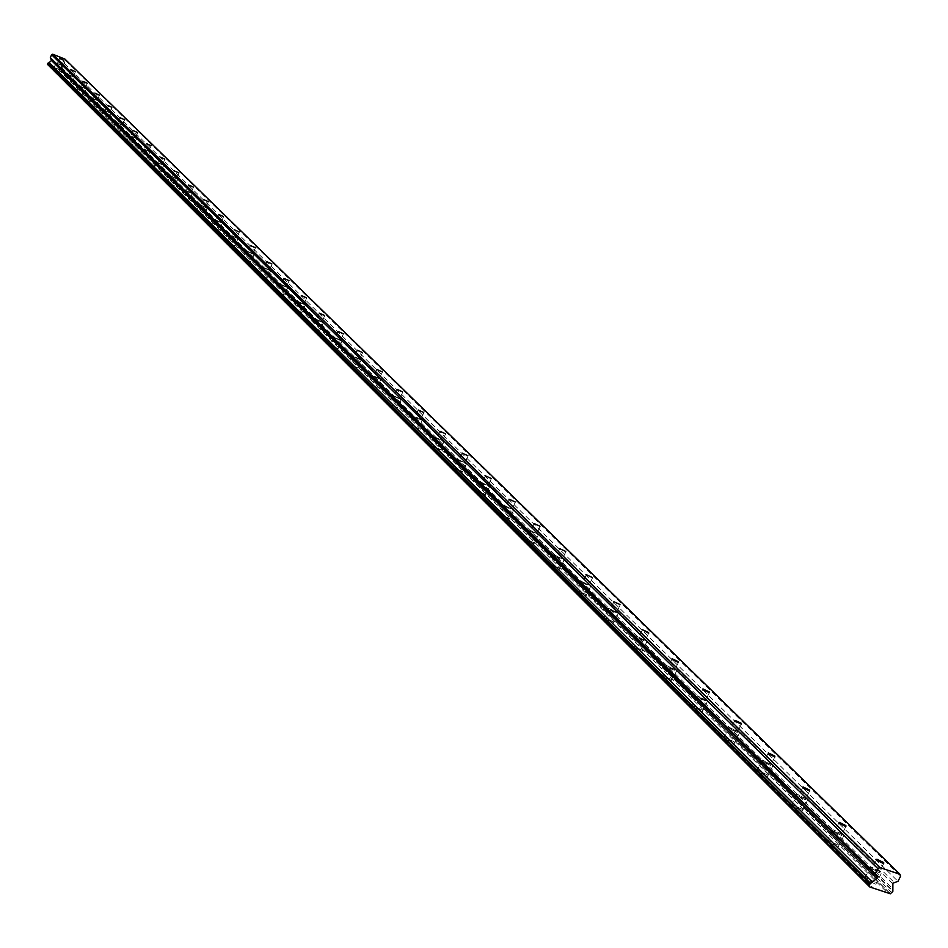 <?xml version="1.0" encoding="UTF-8"?>
<svg xmlns="http://www.w3.org/2000/svg" width="948" height="948" viewBox="0 0 948 948"><rect width="100%" height="100%" fill="white"/><g stroke="black" fill="none" stroke-linecap="round" stroke-linejoin="round"><path stroke-width="0.71" stroke-dasharray="4.74 3.56" d="M61.584 65.246L57.39 63.421L61.584 65.246M879.246 871.319L872.468 867.977L872.433 869.043L879.211 872.397L879.246 871.319M841.54 834.157L834.856 830.875L834.832 831.894L841.516 835.164L841.54 834.157M805.385 798.512L798.797 795.313L798.785 796.261L805.385 799.46L805.385 798.512M770.688 764.313L764.183 761.185L764.195 762.074L770.7 765.202L770.688 764.313M737.366 731.465L730.955 728.396L730.967 729.237L737.39 732.306L737.366 731.465M705.336 699.885L699.008 696.887L699.032 697.681L705.371 700.679L705.336 699.885M674.526 669.501L668.281 666.562L668.316 667.321L674.561 670.26L674.526 669.501M644.865 640.267L638.703 637.376L638.739 638.087L644.913 640.978L644.865 640.267M616.283 612.088L610.204 609.268L616.33 612.764L616.283 612.088M588.744 584.928L582.736 582.155L588.744 584.928M562.164 558.739L556.239 556.014L562.164 558.739M536.509 533.451L530.667 530.773L536.509 533.451M511.73 509.017L505.971 506.386L511.73 509.017M487.793 485.412L482.094 482.828L487.793 485.412M464.639 462.588L459.022 460.041L464.639 462.588M442.23 440.5L436.684 438L442.23 440.5M420.545 419.123L415.07 416.658L420.545 419.123M399.535 398.409L394.131 395.991L399.535 398.409M379.188 378.347L373.844 375.965L379.188 378.347M359.446 358.889L354.185 356.543L359.446 358.889M340.308 340.024L335.106 337.701L340.308 340.024M321.728 321.704L316.596 319.429L321.728 321.704M303.692 303.929L298.62 301.677L303.692 303.929M286.178 286.663L281.165 284.447L286.178 286.663M269.161 269.884L264.208 267.692L269.161 269.884M252.618 253.578L247.724 251.41L252.618 253.578M236.526 237.711L231.691 235.578L236.526 237.711M220.872 222.282L216.097 220.185L220.872 222.282M205.645 207.268L200.917 205.195L205.645 207.268M190.821 192.645L186.14 190.595L190.821 192.645M176.375 178.414L171.754 176.387L176.375 178.414M162.309 164.537L157.735 162.535L162.309 164.537M148.599 151.028L144.072 149.049L148.599 151.028M135.232 137.851L130.753 135.896L135.232 137.851M122.197 124.994L117.777 123.062L122.197 124.994M109.482 112.457L105.11 110.549L109.482 112.457M97.075 100.227L92.738 98.343L97.075 100.227M84.965 88.294L80.675 86.422L84.965 88.294M73.138 76.634L68.896 74.785L73.138 76.634M53.538 69.109L60.186 72.001L53.538 69.109M56.228 63.089L62.876 65.993L56.228 63.089M865.05 878.986L865.109 877.279L875.834 882.576L875.774 884.306L865.05 878.986M870.442 868.38L870.501 866.685L881.225 871.982L881.178 873.689L870.442 868.38M827.616 841.634L827.651 840.023L838.233 845.201L838.198 846.825L827.616 841.634M832.877 831.23L832.913 829.63L843.495 834.809L843.459 836.42L832.877 831.23M791.722 805.812L791.746 804.295L802.174 809.367L802.162 810.884L791.722 805.812M796.865 795.609L796.865 794.104L807.305 799.164L807.305 800.681L796.865 795.609M757.286 771.447L757.286 770.013L767.572 774.966L767.584 776.412L757.286 771.447M762.299 761.422L762.287 760.012L772.584 764.965L772.596 766.387L762.299 761.422M724.201 738.433L724.189 737.082L734.345 741.929L734.368 743.291L724.201 738.433M729.107 728.585L729.071 727.258L739.239 732.105L739.262 733.444L729.107 728.585M692.407 706.698L692.372 705.43L702.397 710.182L702.432 711.45L692.407 706.698M697.195 697.029L697.147 695.773L707.172 700.525L707.22 701.793L697.195 697.029M661.822 676.173L661.775 674.976L671.658 679.633L671.705 680.83L661.822 676.173M666.503 666.681L666.444 665.496L676.339 670.141L676.398 671.338L666.503 666.681M632.375 646.785L632.316 645.659L642.069 650.221L642.14 651.359L632.375 646.785M636.949 637.447L636.89 636.333L646.643 640.895L646.714 642.021L636.949 637.447M604.018 618.475L603.947 617.409L613.569 621.888L613.64 622.955L604.018 618.475M608.498 609.303L608.415 608.249L618.049 612.716L618.12 613.783L608.498 609.303M576.668 591.185L576.597 590.177L586.089 594.574L586.172 595.581L576.668 591.185M581.053 582.167L580.97 581.171L590.474 585.556L590.557 586.563L581.053 582.167M550.29 564.866L550.207 563.906L559.581 568.219L559.664 569.179L550.29 564.866M554.592 555.99L554.497 555.042L563.87 559.356L563.965 560.304L554.592 555.99M524.825 539.459L524.742 538.547L533.985 542.777L534.08 543.69L524.825 539.459M529.043 530.726L528.948 529.825L538.191 534.056L538.298 534.956L529.043 530.726M500.236 514.906L500.141 514.053L509.266 518.212L509.36 519.077L500.236 514.906M504.372 506.315L504.265 505.474L513.401 509.633L513.496 510.486L504.372 506.315M476.477 491.194L476.37 490.377L485.376 494.465L485.483 495.283L476.477 491.194M480.518 482.733L480.423 481.928L489.429 486.016L489.535 486.834L480.518 482.733M453.488 468.253L453.393 467.483L462.28 471.512L462.387 472.282L453.488 468.253M457.469 459.922L457.363 459.164L466.25 463.193L466.357 463.951L457.469 459.922M431.257 446.07L431.15 445.335L439.931 449.293L440.038 450.027L431.257 446.07M435.156 437.858L435.049 437.135L443.83 441.093L443.937 441.827L435.156 437.858M409.737 424.586L409.631 423.886L418.4 428.484L409.737 424.586M413.565 416.504L422.227 420.402L413.565 416.504M388.881 403.777L397.437 407.616L388.881 403.777M392.65 395.814L401.205 399.653L392.65 395.814M368.689 383.62L377.138 387.4L368.689 383.62M372.374 375.775L380.823 379.556L372.374 375.775M349.101 364.079L357.443 367.8L349.101 364.079M352.727 356.341L361.07 360.062L352.727 356.341M330.105 345.119L338.341 348.781L330.105 345.119M333.672 337.488L341.908 341.161L333.672 337.488M311.667 326.716L319.808 330.331L311.667 326.716M315.174 319.203L323.315 322.818L315.174 319.203M293.773 308.858L301.82 312.425L293.773 308.858M297.222 301.44L305.268 305.007L297.222 301.44M276.389 291.51L284.341 295.029L276.389 291.51M279.79 284.199L287.73 287.706L279.79 284.199M259.503 274.659L267.348 278.12L259.503 274.659M262.845 267.443L270.69 270.903L262.845 267.443M243.091 258.271L250.841 261.695L243.091 258.271M246.373 251.149L254.135 254.574L246.373 251.149M227.129 242.344L234.784 245.71L227.129 242.344M230.352 235.305L238.019 238.683L230.352 235.305M211.594 226.845L219.166 230.174L211.594 226.845M214.781 219.9L222.353 223.23L214.781 219.9M196.485 211.76L203.962 215.042L196.485 211.76M199.613 204.898L207.102 208.193L199.613 204.898M181.767 197.077L189.173 200.324L181.767 197.077M184.86 190.311L192.254 193.558L184.86 190.311M167.441 182.774L174.752 185.974L167.441 182.774M170.486 176.091L177.797 179.302L170.486 176.091M153.481 168.839L160.71 172.003L153.481 168.839M156.479 162.238L163.72 165.402L156.479 162.238M139.866 155.259L147.023 158.399L139.866 155.259M142.828 148.741L149.985 151.87L142.828 148.741M126.605 142.022L133.692 145.115L126.605 142.022M129.52 135.576L136.607 138.681L129.52 135.576M113.677 129.118L120.68 132.175L113.677 129.118M116.557 122.754L123.56 125.811L116.557 122.754M101.057 116.533L107.989 119.555L101.057 116.533M103.901 110.229L110.821 113.262L103.901 110.229M88.745 104.244L95.606 107.231L88.745 104.244M91.541 98.023L98.402 101.009L91.541 98.023M76.729 92.252L83.507 95.203L76.729 92.252M79.49 86.102L86.28 89.053L79.49 86.102M64.997 80.544L71.704 83.471L64.997 80.544M67.723 74.454L74.43 77.38L67.723 74.454M64.962 59.12L65.4 60.281L64.109 63.172L61.193 63.978L61.573 68.825L60.056 70.045L889.71 893.063M47.755 65.104L59.795 69.654M65.4 60.281L900.6 876.225M58.468 69.405L887.482 892.826M889.07 892.672L60.056 70.045M49.509 65.803L871.639 886.901M47.933 65.163L870.039 887.055M64.109 63.172L897.981 881.356M61.43 67.344L892.815 888.892M890.362 893.786L60.222 70.116M61.537 68.446L892.85 890.741M892.068 892.945L61.182 69.702M61.573 68.825L892.862 891.381M892.72 883.832L61.122 64.369M61.81 63.504L894.011 882.256M59.582 58.515L57.39 63.421M876.556 859.931L872.468 867.977M838.861 822.959L834.856 830.875M802.719 787.504L798.797 795.313M768.034 753.482L764.183 761.185M734.724 720.812L730.955 728.396M702.717 689.397L699.008 696.887M671.919 659.192L668.281 666.562M642.27 630.112L638.703 637.376M613.712 602.087L610.204 609.268M586.184 575.081L582.736 582.155M559.616 549.034L556.239 556.014M533.985 523.889L530.667 530.773M509.23 499.596L505.971 506.386M485.305 476.133L482.094 482.828M462.174 453.44L459.022 460.041M439.789 431.482L436.684 438M418.115 410.223L415.07 416.658M397.129 389.64L394.131 395.991M376.794 369.684L373.844 375.965M357.088 350.345L354.185 356.543M337.962 331.587L335.106 337.701M319.405 313.385L316.596 319.429M301.393 295.717L298.62 301.677M283.89 278.558L281.165 284.447M266.898 261.873L264.208 267.692M250.367 245.674L247.724 251.41M234.298 229.902L231.691 235.578M218.668 214.568L216.097 220.185M203.453 199.649L200.917 205.195M188.64 185.121L186.14 190.595M174.219 170.972L171.754 176.387M160.165 157.19L157.735 162.535M146.478 143.752L144.072 149.049M133.123 130.658L130.753 135.896M120.112 117.896L117.777 123.062M107.408 105.429L105.11 110.549M95.025 93.283L92.738 98.343M82.926 81.421L80.675 86.422M71.112 69.832L68.896 74.785M56.157 62.841L53.467 68.86M870.501 866.685L865.109 877.279M832.913 829.63L827.651 840.023M796.865 794.104L791.746 804.295M762.287 760.012L757.286 770.013M729.071 727.258L724.189 737.082M697.147 695.773L692.372 705.43M666.444 665.496L661.775 674.976M636.89 636.333L632.316 645.659M608.415 608.249L603.947 617.409M580.97 581.171L576.597 590.177M554.497 555.042L550.207 563.906M528.948 529.825L524.742 538.547M504.265 505.474L500.141 514.053M480.423 481.928L476.37 490.377M457.363 459.164L453.393 467.483M435.049 437.135L431.15 445.335M413.458 415.817L409.631 423.886M392.543 395.162L388.787 403.125M372.268 375.147L368.582 382.992M352.62 355.749L348.994 363.475M333.566 336.931L329.999 344.551M315.068 318.658L311.572 326.183M297.115 300.931L293.667 308.337M279.684 283.701L276.295 291.024M262.738 266.969L259.408 274.185M246.267 250.699L242.984 257.82M230.257 234.879L227.022 241.906M214.675 219.486L211.499 226.43M199.518 204.507L196.39 211.368M184.765 189.932L181.672 196.698M170.391 175.724L167.346 182.407M156.384 161.895L153.386 168.495M142.745 148.409L139.783 154.927M129.438 135.268L126.522 141.702M116.462 122.446L113.594 128.81M103.818 109.944L100.974 116.237M91.47 97.739L88.662 103.96M79.419 85.83L76.658 91.98M67.652 74.193L64.926 80.284M63.848 60.459L61.632 65.412M883.655 863.652L879.211 872.397M845.865 826.585L841.516 835.164M809.616 791.047L805.385 799.46M774.836 756.954L770.7 765.202M741.431 724.201L737.39 732.306M709.317 692.715L705.371 700.679M678.424 662.439L674.561 670.26M648.681 633.288L644.913 640.978M620.028 605.203L616.33 612.764M592.405 578.138L588.791 585.568M565.766 552.02L562.223 559.332M540.04 526.815L536.568 534.02M515.202 502.476L511.801 509.562M491.194 478.953L487.853 485.921M467.98 456.213L464.698 463.074M445.513 434.208L442.301 440.962M423.768 412.901L420.616 419.561M402.71 392.271L399.606 398.824M382.293 372.28L379.247 378.738M362.503 352.893L359.517 359.268M343.318 334.099L340.379 340.379M324.69 315.85L321.799 322.047M306.607 298.146L303.763 304.261M289.045 280.94L286.249 286.971M271.981 264.231L269.232 270.18M255.391 247.985L252.678 253.863M239.263 232.189L236.597 237.984M223.562 216.819L220.943 222.543M208.299 201.865L205.704 207.517M193.428 187.313L190.88 192.882M178.947 173.129L176.435 178.639M164.833 159.323L162.369 164.762M151.088 145.862L148.658 151.23M137.685 132.744L135.28 138.053M124.615 119.946L122.245 125.195M111.876 107.456L109.53 112.646M99.433 95.286L97.123 100.405M87.287 83.4L85.012 88.46M75.437 71.787L73.186 76.8M49.26 65.412L872.279 887.292M62.876 65.993L60.186 72.001M881.178 873.689L875.774 884.306M843.459 836.42L838.198 846.825M807.305 800.681L802.162 810.884M772.596 766.387L767.584 776.412M739.262 733.444L734.368 743.291M707.22 701.793L702.432 711.45M676.398 671.338L671.705 680.83M646.714 642.021L642.14 651.359M618.12 613.783L613.64 622.955M590.557 586.563L586.172 595.581M563.965 560.304L559.664 569.179M538.298 534.956L534.08 543.69M513.496 510.486L509.36 519.077M489.535 486.834L485.483 495.283M466.357 463.951L462.387 472.282M443.937 441.827L440.038 450.027M422.227 420.402L418.4 428.484M401.205 399.653L397.437 407.616M380.823 379.556L377.138 387.4M361.07 360.062L357.443 367.8M341.908 341.161L338.341 348.781M323.315 322.818L319.808 330.331M305.268 305.007L301.82 312.425M287.73 287.706L284.341 295.029M270.69 270.903L267.348 278.12M254.135 254.574L250.841 261.695M238.019 238.683L234.784 245.71M222.353 223.23L219.166 230.174M207.102 208.193L203.962 215.042M192.254 193.558L189.173 200.324M177.797 179.302L174.752 185.974M163.72 165.402L160.71 172.003M149.985 151.87L147.023 158.399M136.607 138.681L133.692 145.115M123.56 125.811L120.68 132.175M110.821 113.262L107.989 119.555M98.402 101.009L95.606 107.231M86.28 89.053L83.507 95.203M74.43 77.38L71.704 83.471"/><path stroke-width="1.42" d="M63.8 60.293L59.605 58.468L63.8 60.293M883.69 862.585L876.912 859.244L876.876 860.298L883.655 863.652L883.69 862.585M845.877 825.59L839.181 822.319L839.17 823.314L845.865 826.585L845.877 825.59M809.616 790.111L803.015 786.911L803.015 787.847L809.616 791.047L809.616 790.111M774.824 756.054L768.318 752.925L768.33 753.814L774.836 756.954L774.824 756.054M741.407 723.36L734.984 720.29L735.008 721.132L741.431 724.201L741.407 723.36M709.282 691.922L702.954 688.923L702.978 689.706L709.317 692.715L709.282 691.922M678.377 661.692L672.132 658.741L672.168 659.488L678.424 662.439L678.377 661.692M648.633 632.577L642.471 629.697L648.681 633.288L648.633 632.577M619.98 604.54L613.901 601.707L619.98 604.54M592.358 577.51L586.35 574.725L592.358 577.51M565.707 551.428L559.782 548.702L565.707 551.428M539.981 526.259L534.139 523.58L539.981 526.259M515.131 501.942L509.372 499.312L515.131 501.942M491.123 478.444L485.435 475.86L491.123 478.444M467.909 455.727L462.292 453.191L467.909 455.727M445.442 433.746L439.896 431.245L445.442 433.746M423.697 412.463L418.222 410.01L423.697 412.463M402.639 391.856L397.224 389.438L402.639 391.856M382.222 371.889L376.889 369.495L382.222 371.889M362.432 352.526L357.171 350.168L362.432 352.526M343.247 333.743L338.045 331.421L343.247 333.743M324.619 315.518L319.476 313.231L324.619 315.518M306.536 297.826L301.464 295.575L306.536 297.826M288.974 280.632L283.962 278.416L288.974 280.632M271.91 263.935L266.957 261.743L271.91 263.935M255.32 247.712L250.426 245.544L255.32 247.712M239.192 231.928L234.357 229.795L239.192 231.928M223.503 216.571L218.715 214.461L223.503 216.571M208.228 201.628L203.5 199.542L208.228 201.628M193.368 187.076L188.688 185.026L193.368 187.076M178.888 172.903L174.266 170.877L178.888 172.903M164.774 159.11L160.212 157.107L164.774 159.11M151.028 145.648L146.513 143.669L151.028 145.648M137.638 132.542L133.158 130.587L137.638 132.542M124.567 119.756L120.147 117.813L124.567 119.756M111.817 107.278L107.444 105.37L111.817 107.278M99.374 95.108L95.049 93.212L99.374 95.108M87.24 83.223L82.95 81.35L87.24 83.223M75.378 71.621L71.147 69.773L75.378 71.621M879.91 867.574L877.812 868.605L875.194 873.748L877.244 876.675L876.782 878.535L870.074 883.82L869.269 885.385L869.754 886.961L890.362 893.786L892.862 891.381L892.886 883.157L897.981 881.356L900.6 876.225L900.019 874.305L879.91 867.574L52.804 54.214L64.962 59.12L900.019 874.305M869.754 886.961L47.4 64.156L51.488 60.494L50.327 57.615L875.194 873.748M52.804 54.214L51.619 54.723L50.327 57.615M877.812 868.605L51.619 54.723M890.089 893.691L889.07 892.672M871.639 886.901L872.658 887.92M872.29 882.067L49.012 62.355M870.643 883.37L48.111 63.042M47.4 64.156L869.269 885.385M870.074 883.82L47.791 63.267M51.488 60.494L876.782 878.535M877.244 876.675L51.666 59.416M876.912 859.244L876.556 859.931M839.181 822.319L838.861 822.959M803.015 786.911L802.719 787.504"/></g></svg>
